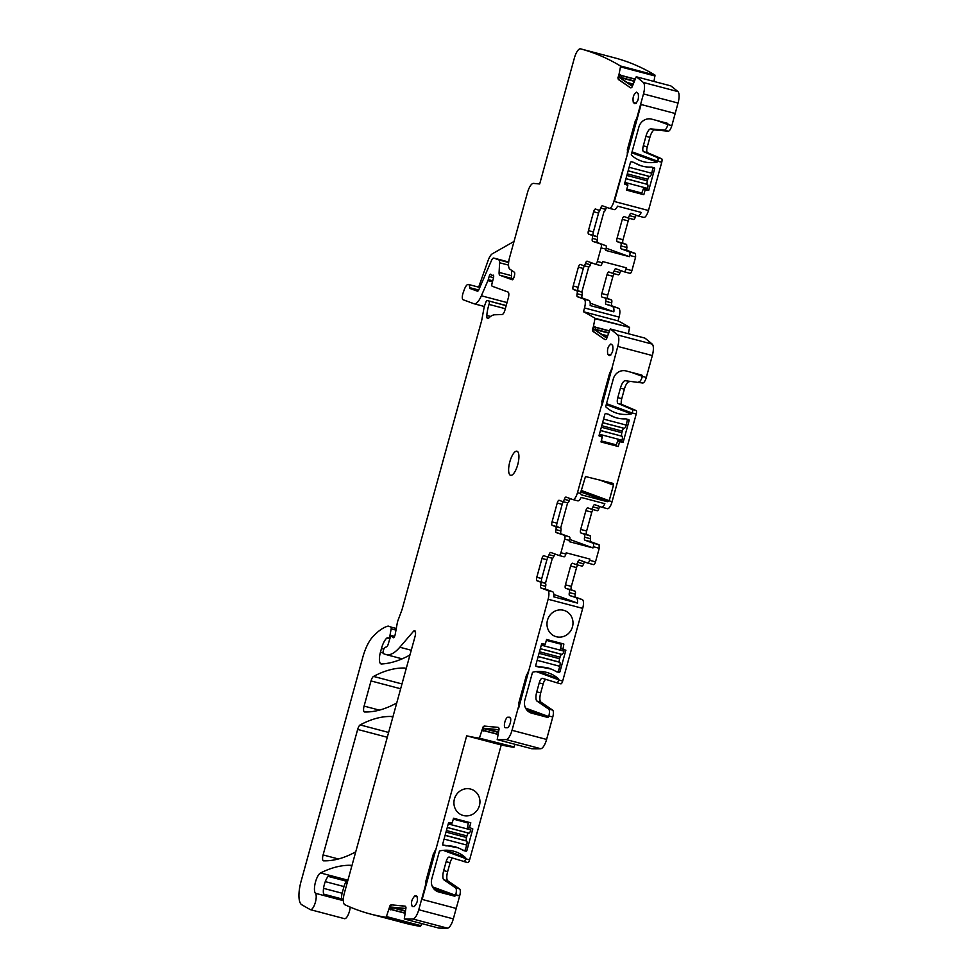 <?xml version="1.0" encoding="UTF-8"?>
<svg xmlns="http://www.w3.org/2000/svg" width="977" height="977" viewBox="0 0 977 977"><rect width="100%" height="100%" fill="white"/><g stroke="black" fill="none" stroke-linecap="round" stroke-linejoin="round"><path stroke-width="1.47" d="M632.302 85.597L619.784 77.769A3.798 1.27 104.8 0 1 619.503 74.57L617.94 77.391A5.96 2.003 104.8 0 0 618.661 79.711L630.421 87.735A5.96 2.003 104.8 0 0 630.641 87.832A5.96 2.003 104.8 0 0 632.07 87.038L636.247 76.768L670.82 85.891A1325.264 445.036 104.8 0 1 677.904 91.594A10.845 3.639 104.8 0 1 678.05 103.049L671.846 125.642L667.889 124.592A6.509 2.186 104.8 0 1 664.275 130.149L650.743 128.891A8.671 2.919 104.8 0 0 645.944 136.304L643.318 145.829A5.422 1.82 104.8 0 0 643.562 151.667L657.655 157.663A3.249 1.087 104.8 0 1 657.802 161.168L661.747 162.206A3.249 1.087 104.8 0 0 661.6 158.701L647.519 152.717A5.422 1.82 104.8 0 1 647.275 146.868L649.888 137.342A8.671 2.919 104.8 0 1 654.7 129.929L668.219 131.187A6.509 2.186 104.8 0 0 671.822 125.63M656.91 120.513L667.889 124.592A1.087 1.026 110.1 0 0 667.206 123.236L651.647 119.133A10.845 10.21 110.1 0 0 638.897 126.973L631.374 154.268A1.111 1.038 110.1 0 0 631.679 155.367A32.534 30.629 110.1 0 0 640.949 160.9A32.534 30.629 110.1 0 0 656.971 162.048A1.111 1.038 110.1 0 0 657.79 161.254L661.747 162.206M661.771 162.219L648.472 210.507L614.374 201.494L627.674 153.206L613.886 201.36A8.134 2.736 104.8 0 1 609.233 208.284A8.134 2.736 104.8 0 1 609.147 208.26L602.455 205.805A3.249 1.087 104.8 0 1 602.455 205.805A3.249 1.087 104.8 0 0 600.721 208.052A3.249 1.087 104.8 0 1 599.023 210.299A3.249 1.087 104.8 0 1 598.986 210.287L595.518 209.029A3.249 1.087 104.8 0 0 595.494 209.017A3.249 1.087 104.8 0 0 593.625 211.777L588.447 230.596L593.381 231.903L598.571 213.084A3.249 1.087 -75.2 0 1 599.866 210.531M648.447 210.495A8.134 2.736 104.8 0 1 643.794 217.419A8.134 2.736 104.8 0 1 643.721 217.395L637.957 215.868M609.233 208.284L614.167 209.591A8.134 2.736 104.8 0 0 617.537 206.171L641.242 212.436A8.134 2.736 104.8 0 1 637.871 215.856A8.134 2.736 104.8 0 1 637.786 215.832L631.093 213.377A3.249 1.087 104.8 0 0 629.359 215.612L635.282 217.187A3.249 1.087 104.8 0 1 636.283 215.282M635.282 217.187A3.249 1.087 104.8 0 1 633.584 219.434A3.249 1.087 104.8 0 1 633.548 219.422L627.686 217.871A3.249 1.087 104.8 0 1 627.625 217.859L624.169 216.589A3.249 1.087 104.8 0 0 624.132 216.576A3.249 1.087 104.8 0 0 622.276 219.349L628.199 220.912A3.249 1.087 104.8 0 1 629.493 218.359M628.199 220.912L623.021 239.731L617.085 238.156L622.276 219.349M605.85 245.667L592.636 241.331A3.249 1.087 104.8 0 1 592.343 238.351L597.277 239.658A3.249 1.087 -75.2 0 0 597.582 242.638L605.85 245.667A3.249 1.087 -75.2 0 1 606.009 249.172L605.679 250.393L629.383 256.658L629.713 255.437A3.249 1.087 -75.2 0 0 629.542 251.932L621.274 248.903A3.249 1.087 104.8 0 1 620.981 245.911A3.249 1.087 -75.2 0 0 620.688 242.931L617.256 241.673L623.179 243.236A3.249 1.087 104.8 0 1 623.021 239.731M623.179 243.236L626.611 244.494L620.688 242.931M621.274 248.903L627.21 250.466A3.249 1.087 104.8 0 1 626.904 247.486L626.611 244.494M627.21 250.466L635.477 253.495L629.542 251.932M602.272 262.764L597.326 261.457A3.249 1.087 104.8 0 1 595.469 264.23L600.403 265.536A3.249 1.087 104.8 0 0 602.272 262.764L602.601 261.543L626.306 267.808L625.976 269.029A3.249 1.087 104.8 0 1 624.108 271.789L630.031 273.365A3.249 1.087 104.8 0 0 631.899 270.592L635.636 257L635.477 253.495M630.031 273.365A3.249 1.087 104.8 0 1 630.006 273.352L624.144 271.801A3.249 1.087 104.8 0 1 624.083 271.789L615.815 268.76A3.249 1.087 104.8 0 0 615.779 268.748A3.249 1.087 104.8 0 0 614.081 270.995A3.249 1.087 104.8 0 1 612.371 273.255A3.249 1.087 104.8 0 1 612.335 273.242L608.903 271.985A3.249 1.087 104.8 0 0 608.879 271.972A3.249 1.087 104.8 0 0 607.01 274.745L612.945 276.308A3.249 1.087 104.8 0 1 614.24 273.743M614.081 270.995L620.004 272.559A3.249 1.087 104.8 0 1 621.006 270.653M620.004 272.559A3.249 1.087 104.8 0 1 618.294 274.818A3.249 1.087 104.8 0 1 618.27 274.806L612.408 273.255L618.294 274.818M618.05 320.871L583.477 311.736A1325.264 445.036 104.8 0 1 595.005 318.27L629.567 327.405A1325.264 445.036 104.8 0 0 618.05 320.871L619.088 317.098A8.134 2.736 104.8 0 0 618.673 308.317L611.981 305.862A3.249 1.087 104.8 0 1 611.687 302.882A3.249 1.087 104.8 0 0 611.382 299.902L607.926 298.632A3.249 1.087 104.8 0 1 607.755 295.115L612.945 276.308M629.567 327.405L594.956 318.673L593.405 326.636M628.37 333.731L629.518 327.808M593.369 326.794L592.416 329.212A5.96 2.003 104.8 0 0 593.137 331.521L604.897 339.556A5.96 2.003 104.8 0 0 605.117 339.654A5.96 2.003 104.8 0 0 606.546 338.86L610.307 328.956L644.881 338.091A1325.264 445.036 104.8 0 1 652.209 344.099A10.845 3.639 104.8 0 1 652.331 355.555L646.298 377.452A6.509 2.186 104.8 0 1 642.695 383.008L625.219 380.712L642.695 383.008M580.448 493.422L585.479 476.532L612.506 483.249L613.495 485.105L609.196 500.688L607.315 501.69L581.571 494.887L580.448 493.47L577.492 492.64A8.134 2.736 104.8 0 1 572.84 499.565L577.773 500.859A8.134 2.736 104.8 0 0 581.144 497.44L604.848 503.705A8.134 2.736 104.8 0 1 601.478 507.124L607.401 508.687A8.134 2.736 104.8 0 0 612.054 501.775L636.222 414.028A3.249 1.087 104.8 0 0 636.076 410.523L621.995 404.539A5.422 1.82 104.8 0 1 621.738 398.689L624.364 389.164A8.671 2.919 104.8 0 1 629.164 381.751M607.401 508.687A8.134 2.736 104.8 0 1 607.328 508.663L601.563 507.148M601.478 507.124A8.134 2.736 104.8 0 1 601.405 507.1L594.7 504.645A3.249 1.087 104.8 0 0 592.966 506.892L598.901 508.455A3.249 1.087 104.8 0 1 599.902 506.55M598.901 508.455A3.249 1.087 104.8 0 1 597.191 510.702A3.249 1.087 104.8 0 1 597.155 510.702L591.305 509.151M569.457 536.935L556.243 532.612A3.249 1.087 104.8 0 1 555.95 529.619L560.883 530.926A3.249 1.087 -75.2 0 0 561.189 533.906L569.457 536.935A3.249 1.087 -75.2 0 1 569.615 540.452L569.286 541.673L592.99 547.938L593.32 546.717A3.249 1.087 -75.2 0 0 593.161 543.2L584.893 540.171A3.249 1.087 104.8 0 1 584.588 537.191A3.249 1.087 -75.2 0 0 584.295 534.199L580.863 532.953A3.249 1.087 104.8 0 1 580.692 529.436L585.882 510.629L591.806 512.192A3.249 1.087 104.8 0 1 593.1 509.628M591.806 512.192L586.627 531L580.692 529.436M580.863 532.953L586.786 534.517A3.249 1.087 104.8 0 1 586.627 531M586.786 534.517L590.218 535.775L584.295 534.199M584.893 540.171L590.816 541.734A3.249 1.087 104.8 0 1 590.523 538.754L590.218 535.775M590.816 541.734L599.084 544.763L593.161 543.2M565.878 554.032L560.932 552.738A3.249 1.087 104.8 0 1 559.076 555.498L564.01 556.805A3.249 1.087 104.8 0 0 565.878 554.032L566.208 552.823L589.913 559.076L589.583 560.297A3.249 1.087 104.8 0 1 587.714 563.07L593.65 564.633A3.249 1.087 104.8 0 0 595.506 561.86L599.243 548.28L599.084 544.763M593.65 564.633A3.249 1.087 104.8 0 1 593.613 564.621L587.751 563.07A3.249 1.087 104.8 0 1 587.69 563.057L579.422 560.029A3.249 1.087 104.8 0 0 579.385 560.016A3.249 1.087 104.8 0 0 577.688 562.276A3.249 1.087 104.8 0 1 575.978 564.523A3.249 1.087 104.8 0 1 575.954 564.511L572.51 563.253A3.249 1.087 104.8 0 0 572.485 563.24A3.249 1.087 104.8 0 0 570.617 566.013L576.552 567.576A3.249 1.087 104.8 0 1 577.847 565.011M577.688 562.276L583.611 563.839A3.249 1.087 104.8 0 1 584.612 561.934M583.611 563.839A3.249 1.087 104.8 0 1 581.901 566.086A3.249 1.087 104.8 0 1 581.877 566.074L576.015 564.535L581.901 566.086M548.659 709.058L536.971 701.083L540.928 702.121L552.603 710.096L548.659 709.058A6.509 2.186 104.8 0 1 548.818 715.994L548.659 716.544A1.087 1.026 -69.9 0 1 547.389 717.326L531.83 713.222A10.845 10.21 -69.9 0 1 530.987 712.954A10.845 10.21 -69.9 0 1 527.018 710.23A10.845 10.21 -69.9 0 1 524.832 700.155L532.355 672.86A1.087 1.026 -69.9 0 1 533.186 672.054A32.534 30.629 -69.9 0 1 549.196 673.202A32.534 30.629 -69.9 0 1 558.465 678.746A1.087 1.026 -69.9 0 1 558.771 679.833L558.722 680.016A3.249 1.087 104.8 0 1 556.866 682.776L560.798 683.827A3.249 1.087 104.8 0 1 560.798 683.827A3.249 1.087 104.8 0 0 562.679 681.054L582.695 608.378A8.134 2.736 104.8 0 0 582.28 599.597L575.587 597.142A3.249 1.087 104.8 0 1 575.294 594.15A3.249 1.087 104.8 0 0 574.989 591.17L571.533 589.9A3.249 1.087 104.8 0 1 571.362 586.395L576.552 567.576M560.81 683.827L556.866 682.776A3.249 1.087 104.8 0 1 556.853 682.776L542.345 678.307A5.422 1.82 104.8 0 0 542.32 678.294A5.422 1.82 104.8 0 0 539.219 682.911L543.175 683.949A5.422 1.82 104.8 0 1 545.825 679.381M543.175 683.949L540.708 692.876L536.764 691.838L539.219 682.911M540.928 702.121A8.671 2.919 104.8 0 1 540.708 692.876M552.603 710.096A6.509 2.186 104.8 0 1 552.762 717.033L548.818 715.994M546.595 739.442L512.021 730.308A10.845 3.639 104.8 0 1 506.184 739.577L540.757 748.712A10.845 3.639 104.8 0 0 546.595 739.442L552.762 717.033M540.757 748.712A1325.264 445.036 104.8 0 1 531.769 748.736L497.208 739.601L499.076 729.013A5.96 2.003 104.8 0 0 498.185 727.376A5.96 2.003 104.8 0 0 498.075 727.352L484.458 726.082L498.404 727.462M514.073 746.929L479.341 738.16L513.914 747.295L515.013 744.315M513.914 747.295A1325.264 445.036 104.8 0 1 501.25 744.962L469.607 859.833L465.663 858.783A3.249 1.087 104.8 0 1 463.782 861.543A3.249 1.087 104.8 0 1 463.77 861.543L467.727 862.593A3.249 1.087 104.8 0 1 467.727 862.593A3.249 1.087 104.8 0 0 469.595 859.821M467.739 862.593L449.261 857.073A5.422 1.82 104.8 0 1 449.261 857.073A5.422 1.82 104.8 0 0 446.135 861.677L450.092 862.715A5.422 1.82 104.8 0 1 452.742 858.148M450.092 862.715L447.637 871.643L443.68 870.605L446.135 861.677M447.845 880.888L459.532 888.862L455.575 887.824L443.9 879.85L447.845 880.888A8.671 2.919 104.8 0 1 447.637 871.643M459.532 888.862A6.509 2.186 104.8 0 1 459.691 895.799L453.328 918.881A10.845 3.639 104.8 0 1 447.478 928.15A1325.264 445.036 104.8 0 1 438.844 928.089L404.27 918.954L405.992 907.78A5.96 2.003 104.8 0 0 405.113 906.143A5.96 2.003 104.8 0 0 405.003 906.119L391.374 904.849L405.321 906.229M420.989 925.695L386.428 916.56L385.939 917.256L420.513 926.379L421.759 923.57M420.513 926.379A1325.264 445.036 104.8 0 1 404.954 923.143L370.393 914.02A1325.264 445.036 104.8 0 1 344.832 904.714A10.845 3.639 104.8 0 1 344.38 893.051L415.03 636.564A5.422 1.82 104.8 0 0 414.688 630.69A5.422 1.82 104.8 0 0 413.442 631.362L399.813 647.238A59.646 20.028 104.8 0 1 386.074 654.578A59.646 20.028 104.8 0 1 385.475 654.395L383.314 653.601A2.174 0.733 104.8 0 1 383.204 651.256L383.619 649.717A2.711 0.916 104.8 0 1 384.95 647.433L386.758 646.774A2.711 0.916 104.8 0 0 388.028 644.698L389.908 638.567A2.711 0.916 104.8 0 1 391.398 636.491A2.711 0.916 104.8 0 1 391.423 636.491L392.363 636.845A5.422 1.82 104.8 0 1 392.864 637.383L393.67 637.59M343.33 899.622L342.329 899.06A5.422 1.82 104.8 0 1 342.133 893.247L343.977 886.554A6.509 2.186 104.8 0 1 346.762 881.291M350.218 907.12A8.671 2.919 104.8 0 1 344.49 918.673L310.417 909.672A8.671 2.919 104.8 0 1 310.173 909.575L301.746 904.739A21.689 7.279 104.8 0 1 301.038 881.51L362.772 657.362A27.112 9.111 104.8 0 1 372.359 637.273A103.025 34.598 104.8 0 1 387.954 626.123A5.422 1.82 104.8 0 1 388.321 626.11A5.422 1.82 104.8 0 1 388.382 626.123L390.922 627.063A2.174 0.733 104.8 0 1 391.166 628.858L395.978 630.128M477.435 291.195A3.249 1.087 104.8 0 1 477.399 291.183L477.472 291.195A3.249 1.087 104.8 0 0 478.889 289.595L491.382 260.737A5.422 1.82 104.8 0 1 493.8 258.075A5.422 1.82 104.8 0 1 493.861 258.087L498.82 259.906A5.422 1.82 104.8 0 1 499.601 262.764L499.1 272.4A5.422 1.82 104.8 0 0 499.882 275.258L512.168 279.752A3.249 1.087 104.8 0 0 512.204 279.764A3.249 1.087 104.8 0 0 514.061 276.992L514.427 275.685A3.249 1.087 104.8 0 0 514.342 272.217L509.847 269.151A10.845 3.639 104.8 0 1 509.579 257.586L527.47 192.664A10.845 3.639 104.8 0 1 533.466 183.395L539.683 183.981L574.366 58.083A10.845 3.639 104.8 0 1 580.57 48.85L615.131 57.985A10.845 3.639 104.8 0 1 615.144 57.985A1325.264 445.036 104.8 0 1 654.993 75.095L653.979 81.445M606.778 337.419L594.26 329.591A3.798 1.27 104.8 0 1 593.967 326.379L593.894 326.758M595.994 330.055L595.066 326.672L593.967 326.379M637.749 116.629L637.26 116.495A6.509 2.186 104.8 0 1 635.282 120.928L635.783 121.05A6.509 2.186 104.8 0 0 637.749 116.629L641.095 104.502L675.168 113.503L641.095 104.502M637.26 116.495L643.477 93.926L678.05 103.049M614.167 209.591A8.134 2.736 104.8 0 1 614.093 209.566L609.318 208.309M629.359 215.612A3.249 1.087 104.8 0 1 627.661 217.871L633.584 219.434M617.256 241.673A3.249 1.087 104.8 0 1 617.085 238.156M597.326 261.457L601.075 247.877A3.249 1.087 104.8 0 0 600.904 244.36M611.382 299.902L602.003 297.069A3.249 1.087 104.8 0 1 601.832 293.552L607.01 274.745M605.459 298.327A3.249 1.087 104.8 0 1 605.752 301.319L611.687 302.882M618.673 308.317L606.045 304.299A3.249 1.087 104.8 0 1 605.752 301.319M577.407 296.739A3.249 1.087 104.8 0 1 577.114 293.747L582.048 295.054A3.249 1.087 -75.2 0 0 582.353 298.034L577.407 296.739L584.099 299.182A8.134 2.736 104.8 0 1 584.515 307.963L619.088 317.098M612.75 306.754A8.134 2.736 104.8 0 1 613.861 311.822L590.218 303.163M584.099 299.182L589.046 300.489A8.134 2.736 104.8 0 1 590.157 305.557L613.861 311.822M583.477 311.736L584.515 307.963M610.307 328.956A1325.264 445.036 104.8 0 1 617.635 334.964A10.845 3.639 104.8 0 1 617.769 346.42L652.331 355.555M606.509 403.635L632.253 413.063A1.087 1.026 -69.9 0 1 631.423 413.857A32.534 30.629 -69.9 0 1 615.412 412.721A32.534 30.629 -69.9 0 1 606.143 407.177A1.087 1.026 -69.9 0 1 605.838 406.09L613.348 378.783A10.845 10.21 -69.9 0 1 621.396 370.881A10.845 10.21 -69.9 0 1 626.11 370.942L641.669 375.058A1.087 1.026 -69.9 0 1 642.365 376.353L642.353 376.414A6.509 2.186 104.8 0 1 638.75 381.97M611.736 368.317A6.509 2.186 104.8 0 1 609.758 372.75L602.284 401.828A3.249 1.087 104.8 0 1 602.15 405.028L617.769 346.42M577.492 492.64L601.661 404.905A3.249 1.087 104.8 0 0 601.783 401.694L602.284 401.828M612.506 483.249L613.422 483.92M632.253 413.063L632.278 412.99A3.249 1.087 104.8 0 0 632.131 409.485L618.038 403.489A5.422 1.82 104.8 0 1 617.794 397.651L620.419 388.125A8.671 2.919 104.8 0 1 625.219 380.712M627.588 420.122L629.103 420.672A1.087 1.026 -69.9 0 0 628.87 419.658L625.915 418.877A32.534 30.629 -69.9 0 1 614.313 417.155A32.534 30.629 -69.9 0 1 608.586 414.297L605.618 413.515A1.087 1.026 -69.9 0 0 604.897 414.285L598.974 435.803L602.284 437.244L600.989 441.946L618.27 446.513L619.565 441.812L623.167 442.202L618.05 440.322M629.103 420.672L623.167 442.202M572.84 499.565A8.134 2.736 104.8 0 1 572.754 499.528L566.062 497.085A3.249 1.087 104.8 0 0 566.025 497.073A3.249 1.087 104.8 0 0 564.327 499.32A3.249 1.087 104.8 0 1 562.63 501.58A3.249 1.087 104.8 0 1 562.593 501.567L559.125 500.297A3.249 1.087 104.8 0 0 559.1 500.285A3.249 1.087 104.8 0 0 557.232 503.057L552.054 521.865L556.988 523.171L562.178 504.364A3.249 1.087 -75.2 0 1 563.473 501.799M577.773 500.859A8.134 2.736 104.8 0 1 577.7 500.835L572.925 499.577M612.054 501.775L581.168 490.759M592.966 506.892A3.249 1.087 104.8 0 1 591.268 509.139A3.249 1.087 104.8 0 1 591.232 509.127L587.775 507.869A3.249 1.087 104.8 0 0 587.739 507.857A3.249 1.087 104.8 0 0 585.882 510.629M560.932 552.738L564.682 539.145A3.249 1.087 104.8 0 0 564.511 535.628M574.989 591.17L565.61 588.337A3.249 1.087 104.8 0 1 565.439 584.832L570.617 566.013M569.066 589.607A3.249 1.087 104.8 0 1 569.359 592.587L575.294 594.15M582.28 599.597L569.664 595.579A3.249 1.087 104.8 0 1 569.359 592.587M541.014 588.007A3.249 1.087 104.8 0 1 540.721 585.028L545.654 586.322A3.249 1.087 -75.2 0 0 545.96 589.314L541.014 588.007L547.706 590.462A8.134 2.736 104.8 0 1 548.134 599.243L582.695 608.378M576.357 598.022A8.134 2.736 104.8 0 1 577.468 603.09L553.825 594.431M547.706 590.462L552.652 591.769A8.134 2.736 104.8 0 1 553.776 596.837L577.468 603.09M528.105 671.92A3.249 1.087 104.8 0 1 526.603 674.631L519.288 703.11A6.509 2.186 104.8 0 1 518.689 708.032L548.134 599.243M512.021 730.308L518.201 707.898A6.509 2.186 104.8 0 0 518.799 702.976L519.288 703.11M563.631 610.283A13.727 12.921 -69.9 0 1 564.706 610.625A13.727 12.921 -69.9 0 1 572.314 627.381A13.727 12.921 -69.9 0 1 556.34 636.735A13.727 12.921 -69.9 0 1 555.266 636.393A13.727 12.921 -69.9 0 1 547.657 619.626A13.727 12.921 -69.9 0 1 563.631 610.283M562.923 649.4L563.863 644.038L546.583 639.471L545.288 644.173L541.685 643.782L535.75 665.313A1.087 1.026 -69.9 0 0 535.982 666.326L538.938 667.108A32.534 30.629 -69.9 0 1 550.539 668.83A32.534 30.629 -69.9 0 1 556.279 671.688L559.235 672.469A1.087 1.026 -69.9 0 0 559.955 671.712L565.878 650.181L562.923 649.4M536.971 701.083A8.671 2.919 104.8 0 1 536.764 691.838M506.184 739.577A1325.264 445.036 104.8 0 1 497.208 739.601M479.512 737.794L482.748 727.926L482.589 730.747A3.798 1.27 104.8 0 1 484.433 728.317L498.49 729.917M479.341 738.16A1325.264 445.036 104.8 0 1 466.664 735.828L467.165 735.962A1325.264 445.036 104.8 0 1 467.165 735.962L501.25 744.962M422.149 899.438L435.522 850.82A3.249 1.087 104.8 0 1 434.02 853.519L426.216 881.877A6.509 2.186 104.8 0 1 425.618 886.798L422.137 899.426L456.222 908.439M435.522 850.82L466.664 735.828M453.328 918.881L418.767 909.746L425.117 886.664A6.509 2.186 104.8 0 0 425.716 881.742L426.216 881.877M443.9 879.85A8.671 2.919 104.8 0 1 443.68 870.605M455.575 887.824A6.509 2.186 104.8 0 1 455.734 894.761L459.691 895.799L455.6 895.323A1.087 1.026 110.1 0 1 454.329 896.104L438.771 891.989A10.845 10.21 110.1 0 1 437.928 891.72A10.845 10.21 110.1 0 1 431.773 878.934L439.296 851.626A1.111 1.038 110.1 0 1 440.114 850.833A32.534 30.629 110.1 0 1 456.137 851.981A32.534 30.629 110.1 0 1 465.406 857.513L465.406 857.513A32.534 30.629 110.1 0 0 456.381 852.066M418.767 909.746A10.845 3.639 104.8 0 1 412.905 919.015A1325.264 445.036 104.8 0 1 404.27 918.954M386.428 916.56L389.676 906.693L389.518 909.514A3.798 1.27 104.8 0 1 391.362 907.083L405.406 908.683M385.939 917.256A1325.264 445.036 104.8 0 1 370.393 914.02M310.417 909.672A8.671 2.919 104.8 0 0 315.18 902.968A8.671 2.919 104.8 0 0 315.424 893.283A10.845 3.639 104.8 0 1 315.315 882.671A10.845 3.639 104.8 0 1 320.566 872.962A394.757 132.567 104.8 0 1 350.45 865.292A5.422 1.82 104.8 0 1 350.596 865.317A5.422 1.82 104.8 0 1 351.451 867.381M343.33 900.367L324.059 895.274A10.845 3.639 104.8 0 1 324.083 885.504A10.845 3.639 104.8 0 1 328.651 875.88L347.714 880.924M410.108 654.419A5.422 1.82 104.8 0 1 409.082 655.482A379.577 127.462 104.8 0 1 381.506 663.994A10.845 3.639 104.8 0 1 381.103 663.957A10.845 3.639 104.8 0 1 380.444 652.221L381.47 648.472A13.019 4.372 104.8 0 1 386.99 637.969A2.711 0.916 104.8 0 1 387.393 637.847A2.711 0.916 104.8 0 1 387.417 637.859L388.284 638.176A2.711 0.916 104.8 0 1 388.284 638.176A2.711 0.916 104.8 0 0 390.018 635.184L391.166 628.858M506.159 305.716L487.254 300.55A2.711 0.916 104.8 0 0 487.23 300.537A2.711 0.916 104.8 0 0 485.899 302.174L485.227 303.957A10.845 3.639 104.8 0 0 483.737 309.367L482.04 318.697A10.845 3.639 104.8 0 1 481.417 321.445L402.206 609.025A5.422 1.82 104.8 0 1 401.767 610.356L398.005 620.395A5.422 1.82 104.8 0 0 397.26 623.094L395.258 634.134A3.249 1.087 104.8 0 1 393.206 637.725A3.249 1.087 104.8 0 1 392.864 637.383M488.976 301.172A2.711 0.916 104.8 0 1 489.025 304.409L505.329 308.72M492.726 280.802L488.28 279.63L489.147 276.503A2.711 0.916 104.8 0 1 490.698 274.195A2.711 0.916 104.8 0 1 490.979 274.488A5.422 1.82 104.8 0 0 491.504 275.062L492.225 275.331A5.422 1.82 104.8 0 0 492.286 275.343A5.422 1.82 104.8 0 0 492.945 275.209A2.711 0.916 104.8 0 1 493.275 275.135A2.711 0.916 104.8 0 1 493.458 277.969L492.042 283.428A2.711 0.916 104.8 0 0 492.2 286.249L508.028 292.038A5.422 1.82 104.8 0 1 508.309 297.9L504.999 309.917A5.422 1.82 104.8 0 1 502.08 314.545L494.753 314.777A37.956 12.75 104.8 0 0 488.708 318.075A5.422 1.82 104.8 0 1 487.657 318.526A5.422 1.82 104.8 0 1 486.827 315.486A17.354 5.825 104.8 0 1 489.025 304.409M488.28 279.63A2.711 0.916 104.8 0 1 487.938 280.607L481.368 295.787A16.267 5.459 104.8 0 1 474.114 303.774A16.267 5.459 104.8 0 1 473.943 303.725L463.086 299.744A5.422 1.82 104.8 0 1 463.147 292.819L464.246 289.742A8.134 2.736 104.8 0 1 468.386 284.429A8.134 2.736 104.8 0 1 469.668 287.629L478.693 290.01M514.024 241.453L492.347 253.776A10.845 3.639 104.8 0 0 488.06 260.627L478.657 287.153M615.131 57.985L580.57 48.85A1325.264 445.036 104.8 0 1 620.419 65.96L654.993 75.095M620.419 65.96L620.48 66.851L655.042 75.986M618.929 74.814L620.48 66.851M670.82 85.891L636.247 76.768A1325.264 445.036 104.8 0 1 643.33 82.459A10.845 3.639 104.8 0 1 643.477 93.926M355.884 851.26A5.422 1.82 104.8 0 1 354.859 852.323A379.577 127.462 104.8 0 1 323.57 860.822A5.422 1.82 104.8 0 1 323.424 860.81A5.422 1.82 104.8 0 1 323.094 854.936L357.655 729.44A5.422 1.82 104.8 0 1 360.171 724.922A379.577 127.462 104.8 0 1 391.447 716.483A5.422 1.82 104.8 0 1 391.582 716.507A5.422 1.82 104.8 0 1 392.436 718.571M396.894 702.378A5.422 1.82 104.8 0 1 395.868 703.44A379.577 127.462 104.8 0 1 364.568 711.977A5.422 1.82 104.8 0 1 364.421 711.952A5.422 1.82 104.8 0 1 364.091 706.09L371.016 680.945A5.422 1.82 104.8 0 1 373.532 676.426A379.577 127.462 104.8 0 1 404.796 668.036A5.422 1.82 104.8 0 1 404.93 668.048A5.422 1.82 104.8 0 1 405.785 670.124M600.403 265.536A3.249 1.087 104.8 0 1 600.379 265.524L595.506 264.23A3.249 1.087 104.8 0 1 595.433 264.217L587.165 261.189A3.249 1.087 104.8 0 0 587.14 261.177A3.249 1.087 104.8 0 0 585.431 263.436A3.249 1.087 104.8 0 1 583.733 265.683A3.249 1.087 104.8 0 1 583.696 265.671L580.265 264.413A3.249 1.087 104.8 0 0 580.228 264.401A3.249 1.087 104.8 0 0 578.372 267.173L573.194 285.98A3.249 1.087 104.8 0 0 573.352 289.497L576.821 290.767A3.249 1.087 104.8 0 1 577.114 293.747M588.447 230.596A3.249 1.087 104.8 0 0 588.618 234.101L592.05 235.359A3.249 1.087 104.8 0 1 592.343 238.351M635.282 120.928L627.307 149.872A3.249 1.087 104.8 0 1 627.185 153.084M469.668 287.629A2.174 0.733 104.8 0 0 469.986 288.471L477.399 291.183M389.676 906.693L389.628 906.265A5.96 2.003 104.8 0 1 391.374 904.849M435.034 850.686A3.249 1.087 104.8 0 1 433.532 853.397L425.716 881.742M482.748 727.926L482.711 727.499A5.96 2.003 104.8 0 1 484.458 726.082M526.603 674.631L518.799 702.976M564.01 556.805A3.249 1.087 104.8 0 1 563.985 556.792L559.113 555.51A3.249 1.087 104.8 0 1 559.039 555.486L550.772 552.469A3.249 1.087 104.8 0 0 550.747 552.457A3.249 1.087 104.8 0 0 549.037 554.704A3.249 1.087 104.8 0 1 547.34 556.951A3.249 1.087 104.8 0 1 547.303 556.951L543.871 555.693A3.249 1.087 104.8 0 0 543.847 555.681A3.249 1.087 104.8 0 0 541.979 558.441L536.8 577.26A3.249 1.087 104.8 0 0 536.959 580.765L540.428 582.036A3.249 1.087 104.8 0 1 540.721 585.028M552.054 521.865A3.249 1.087 104.8 0 0 552.225 525.382L555.657 526.64A3.249 1.087 104.8 0 1 555.95 529.619M609.758 372.75L601.783 401.694M517.089 451.252A12.469 4.189 104.8 0 1 517.773 464.527A12.469 4.189 104.8 0 1 510.592 475.323A12.469 4.189 104.8 0 1 510.47 475.286A12.469 4.189 104.8 0 1 509.774 462.011A12.469 4.189 104.8 0 1 516.967 451.215A12.469 4.189 104.8 0 1 517.089 451.252M636.601 92.29C633.523 94.11 632.449 97.529 633.34 102.524L634.891 103.745C637.957 101.913 639.043 98.506 638.14 93.511L636.357 92.156M507.271 727.767L505.402 727.743A5.422 1.82 104.8 0 1 505.256 727.718A5.422 1.82 104.8 0 1 504.816 722.235A5.422 1.82 104.8 0 1 507.869 717.216L509.738 717.24A5.422 1.82 104.8 0 1 509.896 717.265A5.422 1.82 104.8 0 1 510.324 722.748A5.422 1.82 104.8 0 1 507.271 727.767M611.077 344.099C607.999 345.931 606.925 349.351 607.816 354.346L609.367 355.567C612.432 353.735 613.519 350.316 612.616 345.321L610.833 343.977M412.318 906.509L414.187 906.534C417.423 903.066 418.254 899.561 416.666 896.007L414.785 895.982C411.561 899.451 410.731 902.956 412.318 906.509L412.172 906.485M592.819 328.565L593.857 326.929M593.32 328.687L592.905 329.347A5.96 2.003 104.8 0 0 593.625 331.655L604.897 339.556M606.754 337.505A3.798 1.27 104.8 0 1 606.167 337.688A3.798 1.27 104.8 0 1 606.021 337.627L606.314 337.7M594.26 329.591L606.021 337.627M635.783 121.05L627.808 150.006A3.249 1.087 104.8 0 1 627.674 153.206M614.399 201.506L641.107 104.515M643.574 188.5L648.716 190.381L645.113 189.99L643.819 194.704L632.864 190.686M643.819 194.704L626.526 190.136L627.832 185.435L624.511 183.994L630.446 162.463L631.154 161.694L634.122 162.487A32.534 30.629 110.1 0 0 639.862 165.345A32.534 30.629 110.1 0 0 651.451 167.067L654.419 167.849L654.639 168.862A1.087 1.026 110.1 0 0 654.407 167.836M648.716 190.381L654.639 168.862L653.112 168.3M606.729 207.38A3.249 1.087 -75.2 0 0 605.655 209.359A3.249 1.087 -75.2 0 1 603.957 211.606A3.249 1.087 -75.2 0 1 603.92 211.594L603.957 211.606M593.381 231.903A3.249 1.087 -75.2 0 0 593.552 235.408L596.984 236.666L592.05 235.359M597.277 239.658A3.249 1.087 -75.2 0 0 596.984 236.666M597.081 236.715L603.994 211.618M629.383 256.658L606.228 248.182M591.451 262.752A3.249 1.087 -75.2 0 0 590.377 264.73A3.249 1.087 -75.2 0 1 588.667 266.99A3.249 1.087 -75.2 0 0 588.667 266.99L583.77 265.683L588.667 266.99M584.612 265.915A3.249 1.087 -75.2 0 0 583.306 268.48L578.128 287.287A3.249 1.087 -75.2 0 0 578.299 290.804L581.755 292.074A3.249 1.087 -75.2 0 1 582.048 295.054M589.046 300.489L582.353 298.034M588.74 267.002L581.828 292.099M612.225 368.451A6.509 2.186 104.8 0 1 610.259 372.872M618.27 446.513L607.34 442.508M570.336 498.649A3.249 1.087 -75.2 0 0 569.261 500.627A3.249 1.087 -75.2 0 1 567.564 502.874A3.249 1.087 -75.2 0 1 567.527 502.874L562.654 501.58L567.564 502.874M556.988 523.171A3.249 1.087 -75.2 0 0 557.159 526.688L560.59 527.946L555.657 526.64M560.883 530.926A3.249 1.087 -75.2 0 0 560.59 527.946M560.688 527.995L567.6 502.886M592.99 547.938L569.835 539.463M609.074 501.03L581.156 490.808M555.058 554.032A3.249 1.087 -75.2 0 0 553.983 556.011A3.249 1.087 -75.2 0 1 552.274 558.258A3.249 1.087 -75.2 0 0 552.274 558.258L547.376 556.963L552.274 558.258M548.219 557.183A3.249 1.087 -75.2 0 0 546.912 559.748L541.734 578.567A3.249 1.087 -75.2 0 0 541.905 582.072L545.361 583.342A3.249 1.087 -75.2 0 1 545.654 586.322M552.652 591.769L545.96 589.314M552.347 558.27L545.435 583.379M528.606 672.054A3.249 1.087 104.8 0 1 527.104 674.753M557.659 671.895L559.235 672.469M537.362 666.534L538.938 667.108M483.249 728.048L483.2 727.621A5.96 2.003 104.8 0 1 484.946 726.216M498.197 729.624L484.433 728.317M486.167 728.781L483.676 731.04L482.589 730.747M465.663 858.783L465.711 858.612A1.111 1.038 110.1 0 0 465.406 857.513L445.488 850.222M454.891 846.656L457.48 847.609A32.534 30.629 110.1 0 1 463.208 850.466L466.176 851.248L466.896 850.478L472.819 828.948L469.51 827.519L470.804 822.817L453.523 818.25L452.229 822.952L448.626 822.561L442.691 844.091L442.911 845.105L444.291 845.3M464.576 850.662L466.163 851.236A1.087 1.026 110.1 0 0 466.872 850.478L465.357 849.917M457.48 847.609A32.534 30.629 110.1 0 0 445.878 845.887M390.165 906.815L390.128 906.387A5.96 2.003 104.8 0 1 391.875 904.983M405.113 908.39L391.362 907.083M393.084 907.548L390.605 909.807L389.518 909.514M506.098 261.323A5.422 1.82 104.8 0 1 506.147 261.335A5.422 1.82 104.8 0 1 506.208 261.347L508.675 262.251M511.716 270.421L511.447 275.661A5.422 1.82 104.8 0 0 512.229 278.518L513.279 278.897M619.43 74.936L618.429 77.525A5.96 2.003 104.8 0 0 619.149 79.833L630.421 87.735M632.278 85.683A3.798 1.27 104.8 0 1 631.692 85.866A3.798 1.27 104.8 0 1 631.545 85.805L631.838 85.878M619.784 77.769L631.545 85.805M621.519 78.233L620.59 74.85L619.503 74.57M451.753 823.355L451.521 824.222L448.467 823.11M453.45 819.129L468.301 823.061L467.311 828.398L470.877 829.9A3.798 1.27 104.8 0 1 468.862 833.149L468.667 833.161A3.249 1.087 104.8 0 0 466.945 835.946L466.517 837.509A3.249 1.087 104.8 0 0 466.53 840.928L466.676 841.063A3.798 1.27 104.8 0 1 466.701 845.056L465.26 850.283L462.768 850.185M448.394 823.403L451.521 824.222M442.776 844.897L458.066 847.828M544.836 644.576L544.592 645.455L541.539 644.344M546.338 640.35L561.384 644.295L560.395 649.632L563.961 651.134A3.798 1.27 104.8 0 1 561.946 654.382L561.751 654.395A3.249 1.087 104.8 0 0 560.029 657.179L559.589 658.742A3.249 1.087 104.8 0 0 559.613 662.162L559.76 662.296A3.798 1.27 104.8 0 1 559.784 666.29L558.343 671.517L555.84 671.419M541.453 644.625L544.592 645.455M535.836 666.131L551.15 669.062M626.892 189.098L641.791 193.043L643.721 187.95L647.568 188.414A3.798 1.27 -75.2 0 0 647.556 184.421L625.988 178.62M627.625 184.848L627.918 183.774L624.804 182.955M653.027 167.482L651.744 173.259L629.115 167.275M647.409 184.274A3.249 1.087 -75.2 0 1 647.385 180.867L647.812 179.292A3.249 1.087 -75.2 0 1 649.546 176.519L649.729 176.495A3.798 1.27 -75.2 0 0 651.744 173.259M633.218 162.243L640.46 165.553M601.368 440.92L616.267 444.865L618.197 439.772L622.044 440.236A3.798 1.27 -75.2 0 0 622.031 436.243L600.452 430.442M602.101 436.67L602.394 435.595L599.255 434.765M627.503 419.292L626.22 425.08L603.578 419.096M621.873 436.096A3.249 1.087 -75.2 0 1 621.861 432.689L622.288 431.113A3.249 1.087 -75.2 0 1 624.022 428.341L624.205 428.317A3.798 1.27 -75.2 0 0 626.22 425.08M607.694 414.065L614.948 417.374M470.56 789.062A13.727 12.921 110.1 0 0 454.598 798.404A13.727 12.921 110.1 0 0 462.206 815.16A13.727 12.921 110.1 0 0 463.281 815.502A13.727 12.921 110.1 0 0 479.255 806.159A13.727 12.921 110.1 0 0 471.647 789.392A13.727 12.921 110.1 0 0 470.56 789.062M627.832 185.435L624.584 183.725L627.515 184.787M631.777 152.827L656.971 162.048A1.087 1.026 110.1 0 0 657.777 161.242L632.046 151.826M595.103 327.258L609.404 331.032M595.091 327.075L609.465 330.873M608.647 332.742L595.494 329.273M595.689 329.689L608.5 333.084M664.275 130.149L668.219 131.187M654.7 129.929L650.743 128.891M645.944 136.304L649.888 137.342M647.275 146.868L643.318 145.829M643.562 151.667L647.519 152.717M661.6 158.701L657.655 157.663M626.904 247.486L620.981 245.911M635.636 257L629.713 255.437M606.009 249.172L601.075 247.877M631.899 270.592L625.976 269.029M607.755 295.115L601.832 293.552M602.003 297.069L607.926 298.632M606.045 304.299L611.981 305.862M607.328 335.783L602.54 334.525M617.635 334.964L652.209 344.099M646.298 377.452L642.353 376.414M636.222 414.028L632.278 412.99M620.419 388.125L624.364 389.164M621.738 398.689L617.794 397.651M618.038 403.489L621.995 404.539M636.076 410.523L632.131 409.485M590.523 538.754L584.588 537.191M599.243 548.28L593.32 546.717M569.615 540.452L564.682 539.145M595.506 561.86L589.583 560.297M571.362 586.395L565.439 584.832M565.61 588.337L571.533 589.9M569.664 595.579L575.587 597.142M562.679 681.054L558.722 680.016M498.185 731.993L486.021 728.781M485.484 729.025L498.136 732.371M497.891 734.228L484.018 730.564M483.908 730.711L497.867 734.399M412.905 919.015L447.478 928.15M405.101 910.759L392.937 907.548M392.4 907.792L405.052 911.138M404.808 912.994L390.934 909.331M390.824 909.477L404.796 913.165M320.566 872.962L347.922 880.179M315.424 893.283L343.342 900.66M328.162 876.381L347.556 881.498L328.162 876.381M325.268 881.62L343.977 886.554M323.546 888.337L342.133 893.247M323.619 894.114L342.329 899.06M390.922 627.063L396.283 628.48M390.018 635.184L394.537 636.381M386.99 637.969L389.86 638.726M381.47 648.472L383.827 649.094M380.444 652.221L382.996 652.892M413.442 631.362L415.445 631.887M411.256 650.255L399.813 647.238M391.423 636.491L394.061 637.187L391.398 636.491M394 637.273L392.363 636.845M487.254 300.55L506.196 305.545L487.23 300.537M486.827 315.486L490.564 316.475M489.147 276.503L493.532 277.663M487.938 280.607L492.457 281.803M507.026 302.565L481.368 295.787M634.989 79.052L620.615 75.253M620.627 75.437L634.928 79.21M634.183 80.92L621.018 77.452M621.213 77.879L634.024 81.262M632.852 83.961L628.064 82.703M643.33 82.459L677.904 91.594M360.171 724.922L388.614 732.445M357.655 729.44L387.283 737.269M323.094 854.936L338.408 858.978M379.381 710.132L364.091 706.09M371.016 680.945L400.643 688.773M373.532 676.426L401.974 683.937M641.205 160.997A32.534 30.629 110.1 0 0 656.947 162.035M667.853 124.519L667.157 123.224M643.501 188.781L645.736 189.599L643.342 189.343M631.362 372.335L642.365 376.353M613.495 485.105L597.936 479.402M609.196 500.688L581.242 490.454M606.228 404.637L631.423 413.857M617.977 440.603L620.212 441.421M617.818 441.164L619.565 441.812M599.048 435.534L601.93 436.597L599.048 435.534M607.315 501.69L580.827 491.993M538.547 671.443L558.465 678.746M536.251 671.59L558.771 679.833M525.577 708.093L548.659 716.544M526.603 709.717L547.389 717.326M530.157 712.612L531.83 713.222M560.822 648.105L562.569 648.74M558.441 671.15L559.955 671.712M443.192 850.356L465.699 858.6A1.087 1.026 110.1 0 0 465.394 857.513M432.518 886.86L455.587 895.311A1.087 1.026 110.1 0 1 454.305 896.092L433.544 888.496M437.11 891.378L438.771 891.989M437.867 891.708L438.722 891.977M467.739 826.872L469.485 827.507M576.821 290.767L581.755 292.074M573.352 289.497L578.299 290.804M573.194 285.98L578.128 287.287M578.372 267.173L583.306 268.48M585.431 263.436L590.377 264.73M592.636 241.331L597.582 242.638M588.618 234.101L593.552 235.408M593.625 211.777L598.571 213.084M600.721 208.052L605.655 209.359M499.882 275.258L512.229 278.518M499.1 272.4L511.447 275.661M499.601 262.764L508.541 265.121M498.82 259.906L508.651 262.508M493.861 258.087L506.208 261.347M469.986 288.471L478.29 290.657M540.428 582.036L545.361 583.342M536.959 580.765L541.905 582.072M536.8 577.26L541.734 578.567M541.979 558.441L546.912 559.748M549.037 554.704L553.983 556.011M556.243 532.612L561.189 533.906M552.225 525.382L557.159 526.688M557.232 503.057L562.178 504.364M564.327 499.32L569.261 500.627M636.283 103.306L633.34 102.524M507.869 717.216L510.482 717.912M610.759 355.127L607.816 354.346M417.411 896.678L414.785 895.982M448.248 823.929L470.877 829.9M453.462 818.433L461.4 820.533A2.174 0.733 104.8 0 0 461.376 820.521L453.462 818.433M447.283 827.446L468.862 833.149M447.258 827.507L468.667 833.161M444.071 839.072L466.701 845.056M445.097 835.359L466.676 841.063M445.121 835.274L466.53 840.928M446 832.086L466.517 837.509M446.428 830.523L466.945 835.946M541.307 645.15L563.961 651.134M561.335 644.283L554.472 641.767A2.174 0.733 104.8 0 1 554.46 641.755A2.174 0.733 104.8 0 1 554.472 641.767L554.557 641.791M554.46 641.755L546.534 639.666L561.384 644.295M540.342 648.667L561.946 654.382M540.318 648.728L561.751 654.395M537.13 660.305L559.784 666.29M538.156 656.593L559.76 662.296M538.18 656.495L559.613 662.162M539.06 653.32L559.589 658.742M539.487 651.744L560.029 657.179M647.568 188.414L624.95 182.43M647.556 184.421L625.964 178.718M649.729 176.495L628.15 170.792M649.546 176.519L628.138 170.853M647.812 179.292L627.295 173.869M647.385 180.867L626.868 175.445M622.044 440.236L599.402 434.252M622.031 436.243L600.428 430.539M624.205 428.317L602.601 422.614M624.022 428.341L602.589 422.675M622.288 431.113L601.759 425.691M621.861 432.689L601.331 427.254M637.871 215.856L643.794 217.419M591.268 509.139L597.191 510.702M323.766 894.614L343.33 899.78M386.074 654.578L402.17 658.84M474.114 303.774L484.397 306.497M637.285 164.392L639.862 165.345M611.761 416.214L614.313 417.155M547.975 667.889L550.539 668.83M468.386 284.429L479.817 287.458M493.8 258.075L506.147 261.335"/></g></svg>
